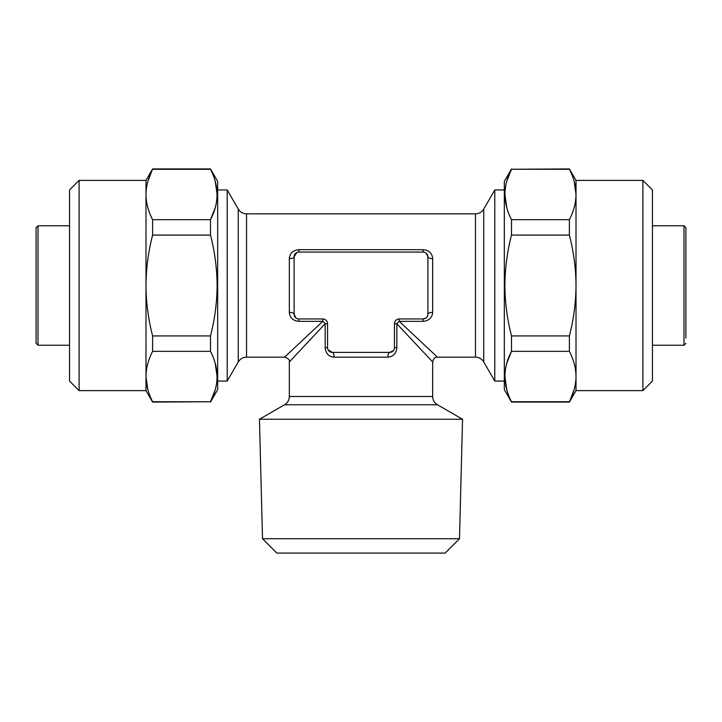 <?xml version="1.0" encoding="UTF-8"?>
<svg xmlns="http://www.w3.org/2000/svg" width="722" height="722" viewBox="0 0 722 722"><rect width="100%" height="100%" fill="white"/><g stroke="black" fill="none" stroke-linecap="round" stroke-linejoin="round"><path stroke-width="1.08" d="M79.104 390.62L79.104 180.392L69.547 189.949L69.547 381.072L79.104 390.62L145.988 390.62L152.613 402.091L210.49 401.748C219.226 385.034 219.226 368.229 210.49 351.334L152.613 351.334C148.317 359.628 146.115 368.03 145.988 376.541C146.124 385.07 148.326 393.472 152.613 401.748L152.613 402.091M79.104 180.392L145.988 180.392L145.988 285.506C146.106 302.482 148.317 319.295 152.613 335.929L152.613 351.334M145.988 180.392L152.613 168.93L210.49 168.93L217.665 181.348L217.665 389.663L210.49 402.091M215.174 181.087L217.114 194.48M215.165 207.9L210.49 219.687C219.226 202.972 219.226 186.159 210.49 169.264L152.613 169.264C148.317 177.567 146.115 185.969 145.988 194.48C146.124 203.008 148.326 211.411 152.613 219.687L152.613 235.092C148.344 251.536 146.133 268.34 145.988 285.506L145.988 390.62M152.613 219.687L210.49 219.687L210.49 235.092L152.613 235.092M152.613 335.929L210.49 335.929C214.786 319.295 216.997 302.482 217.114 285.506C216.97 268.34 214.759 251.536 210.49 235.092M642.896 180.392L642.896 390.62L652.453 381.072L652.453 189.949L642.896 180.392L576.012 180.392L569.387 168.93L511.51 169.264C502.774 185.987 502.774 202.792 511.51 219.687L569.387 219.687C573.683 211.384 575.885 202.981 576.012 194.48C575.876 185.951 573.674 177.54 569.387 169.264L511.51 169.264L506.835 181.051M642.896 390.62L576.012 390.62L576.012 285.506C575.894 268.53 573.683 251.725 569.387 235.092L511.51 235.092L511.51 219.687M576.012 390.62L569.387 402.091L511.51 402.091L504.335 389.663L504.335 181.348L511.51 168.93M506.826 389.925L504.886 376.541M506.835 363.121L511.51 351.334C502.774 368.049 502.774 384.853 511.51 401.748L569.387 401.748C573.683 393.454 575.885 385.043 576.012 376.541C575.876 368.012 573.674 359.61 569.387 351.334L511.51 351.334L511.51 335.929L569.387 335.929C573.656 319.485 575.867 302.68 576.012 285.506L576.012 180.392M511.51 235.092C507.214 251.725 505.003 268.53 504.886 285.506C505.03 302.68 507.241 319.485 511.51 335.929M459.481 538.738L262.519 538.738L259.451 419.247L462.549 419.247L459.481 538.738L445.149 553.07L276.851 553.07L262.519 538.738M685.9 338.067L685.9 227.692L685.9 338.067M504.335 381.072L494.787 381.072L494.787 189.949L483.749 209.064L483.749 361.957L482.964 360.801C481.014 358.455 478.524 357.246 475.473 357.173L475.473 213.838L246.527 213.838L246.527 357.173L245.128 357.282C242.123 357.787 239.83 359.348 238.251 361.957L227.213 381.072L227.213 189.949L217.665 189.949M36.1 285.506L36.1 227.692L38.013 225.787L38.013 345.233L36.1 343.32L36.1 285.506M328.041 349.728L332.337 352.399A4.774 1.796 -90 0 1 334.124 357.173C328.718 356.659 325.73 353.482 325.162 347.625L325.162 323.736L289.332 361.957L325.162 323.736A4.774 1.805 45 0 0 322.779 321.344L298.89 321.344C293.033 320.776 289.847 317.788 289.332 312.382L289.332 258.629C289.847 253.223 293.033 250.236 298.89 249.677L423.11 249.677C428.967 250.236 432.153 253.223 432.668 258.629A4.774 1.796 -0 0 1 427.893 256.842L426.151 253.151M432.668 258.629L432.668 312.382C432.153 317.788 428.967 320.776 423.11 321.344L399.221 321.344L437.451 357.173L399.221 321.344A4.774 1.805 -45 0 0 396.838 323.736L432.668 361.957L396.838 323.736L396.838 347.625C396.27 353.473 393.282 356.659 387.876 357.173L334.124 357.173M322.779 321.344L284.549 357.173L322.779 321.344L322.779 318.953A4.774 4.774 0 0 1 327.553 323.736L327.553 347.625A4.774 4.774 0 0 0 332.337 352.399L389.663 352.399L393.355 350.657M387.876 357.173A4.774 1.796 -90 0 1 389.663 352.399A4.774 4.774 0 0 0 394.447 347.625L394.447 323.736A4.774 4.774 0 0 1 399.221 318.953L423.11 318.953C426.305 318.402 427.902 316.814 427.893 314.178L427.893 256.842A4.774 4.774 0 0 0 423.11 252.059L298.89 252.059A4.774 4.774 0 0 0 294.107 256.842L294.107 314.178L295.849 317.87M296.787 252.547L294.107 256.842A4.774 1.796 180 0 1 289.332 258.629M289.332 312.382A4.774 1.796 180 0 1 294.107 314.178A4.774 4.774 0 0 0 298.89 318.953L322.779 318.953M423.11 321.344L423.11 318.953A4.774 4.774 0 0 0 427.893 314.178A4.774 1.796 0 0 1 432.668 312.382M569.387 402.091L574.243 389.302M569.387 235.092L569.387 219.687M574.198 181.547L576.012 194.48M506.826 207.864L504.886 194.48M569.387 351.334L569.387 335.929M147.802 389.465L145.988 376.541M152.613 168.93L147.757 181.718M215.174 363.157L217.114 376.541M215.165 389.961L210.49 401.748L152.613 401.748M210.49 335.929L210.49 351.334M238.251 361.957L238.251 209.064L227.213 189.949M462.549 419.247L437.451 404.762L284.549 404.762L285.713 403.968C288.06 402.028 289.269 399.528 289.332 396.486L432.668 396.486L432.668 361.957C433.534 358.509 435.122 356.921 437.451 357.173L475.473 357.173M685.9 343.32L683.987 345.233L683.987 225.787L652.453 225.787M327.553 347.625L325.162 347.625M327.553 323.736L325.162 323.736M298.89 321.344L298.89 318.953M394.447 347.625L396.838 347.625M394.447 323.736L396.838 323.736M298.89 249.677L298.89 252.059M399.221 318.953L399.221 321.344M423.11 249.677L423.11 252.059M683.987 225.787L685.9 227.692M69.547 225.787L38.013 225.787M504.335 189.949L494.787 189.949M227.213 381.072L217.665 381.072M289.332 396.486L289.332 361.957C290 360.079 288.403 358.482 284.549 357.173L246.527 357.173M284.549 404.762L259.451 419.247M69.547 345.233L38.013 345.233M683.987 345.233L652.453 345.233M483.749 361.957L494.787 381.072M437.451 404.762L436.287 403.968C433.94 402.028 432.731 399.528 432.668 396.486M483.749 209.064L482.964 210.219C481.014 212.566 478.524 213.775 475.473 213.838M246.527 213.838L245.128 213.739C242.123 213.225 239.83 211.663 238.251 209.064"/></g></svg>
